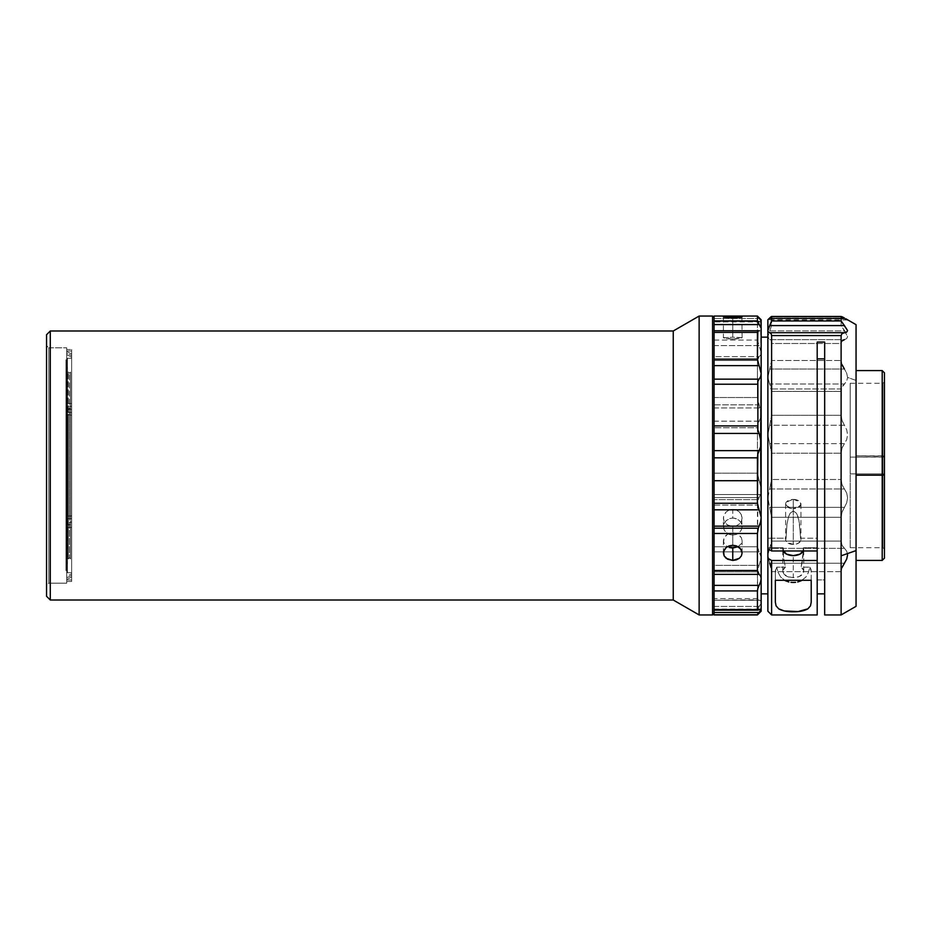 <?xml version="1.0" encoding="UTF-8"?>
<svg xmlns="http://www.w3.org/2000/svg" width="931" height="931" viewBox="0 0 931 931"><rect width="100%" height="100%" fill="white"/><g stroke="black" fill="none" stroke-linecap="round" stroke-linejoin="round"><path stroke-width="0.7" stroke-dasharray="4.66 3.49" d="M71.652 409.372L71.652 406.37L68.219 406.37L68.219 409.372L71.652 409.372L68.219 409.372L65.973 408.081L65.973 564.884L65.973 522.919L68.219 521.628L68.219 524.63L67.509 525.049L67.509 563.36L67.509 412.049L68.219 412.468L68.219 406.37L67.509 405.951L67.509 367.64L67.509 518.951L66.427 518.323L66.427 368.816L66.427 409.175L68.289 408.523L69.418 409.175L69.418 515.727L68.289 516.379L68.289 372.097L68.289 516.379L67.172 515.727L67.172 373.215L67.172 515.727L66.427 515.727L66.427 373.215L66.427 518.323L66.427 368.734L66.427 406.579L67.509 405.951L67.509 367.64L67.509 518.951L68.219 518.532L68.219 521.628L65.973 522.919L65.973 366.151L65.973 564.849L65.973 366.116L65.973 408.081L68.219 409.372L68.219 412.468L71.652 412.468L71.652 373.215L71.652 515.727L70.535 516.379L69.418 515.727L69.418 373.215L69.418 409.175L70.535 408.523L70.535 372.097L70.535 516.379L70.535 372.097L70.535 408.523L71.652 409.175L70.535 408.523L66.427 409.175L66.427 406.579L67.509 405.951L71.652 406.37L71.652 409.175L71.652 373.296L71.652 524.63L68.219 524.63L68.219 518.532L71.652 518.532L67.509 518.951L66.427 518.323L66.427 515.727L68.289 516.379L71.652 515.727L71.652 557.785L71.652 415.273L70.535 414.621L66.427 415.273L66.427 412.677L66.427 562.266L66.427 524.421L67.509 525.049L67.509 412.049L66.427 412.677L66.427 562.184L66.427 415.273L66.427 557.785L66.427 521.826L67.172 521.826L67.172 557.785L67.172 415.273L67.172 557.785L67.172 521.826L68.289 522.477L68.289 558.903L68.289 414.621L68.289 558.903L68.289 522.477L69.418 521.826L69.418 557.785L69.418 415.273L69.418 557.785L69.418 521.826L70.535 522.477L70.535 558.903L70.535 414.621L70.535 558.903L70.535 522.477L71.652 521.826L70.535 522.477L66.427 521.826L66.427 524.421L67.509 525.049L71.652 524.63L71.652 412.468L67.509 412.049L66.427 412.677L66.427 415.273L68.289 414.621L71.652 415.273L71.652 409.372M71.652 527.458L67.474 527.458L67.474 358.272L67.474 403.542L71.652 403.542L71.652 358.272L71.652 572.728L71.652 403.542L67.474 403.542L67.474 358.272L67.474 527.458L65.973 526.585L65.973 359.762L65.973 404.415L67.474 403.542L65.973 404.415L65.973 571.238L65.973 526.585L67.474 527.458L67.474 572.728L67.474 403.542L67.474 572.728L67.474 527.458L71.652 527.458M66.729 347.81L66.729 349.532L71.652 349.532L71.652 351.034L66.729 351.034L66.729 583.19L48.796 583.19L48.796 347.81L66.729 347.81L66.729 579.966L66.729 347.81L48.796 347.81L48.796 583.19L46.55 585.436L46.55 345.564L48.796 347.81L46.55 345.564L46.55 585.436L46.55 334.729L46.55 596.271L46.55 346.146L46.55 585.436L48.796 583.19L48.796 347.81L48.796 583.19L66.729 583.19L66.729 351.034L66.729 583.19L66.729 354.699L71.652 357.108L71.652 576.987L71.652 575.393L66.729 577.814L71.652 575.393L71.652 581.468L66.729 581.468L71.652 581.468L71.652 354.013L71.652 355.607L66.729 353.186L66.729 351.546L66.729 576.301L71.652 573.892L66.729 576.301L66.729 579.966L71.652 579.966L66.729 579.966L66.729 347.81M738.143 546.73L741.39 543.541L742.1 540.667L741.379 537.746L739.354 535.22L736.328 533.51L732.755 532.904L732.755 545.275L732.755 532.904L729.182 533.51L726.145 535.22L724.12 537.746L723.41 540.678L724.132 543.541L727.367 546.73M737.957 546.823L741.39 543.541L742.1 540.667L741.379 537.746L737.946 534.243L732.755 532.904L727.565 534.243L724.12 537.746L723.596 542.145L724.993 544.821L727.565 546.834M736.34 518.683L732.755 518.008L732.755 509.362L736.34 510.037L739.365 511.934L741.39 514.75L742.1 518.032L741.379 521.279L739.354 523.99L736.328 525.782L732.755 526.411L732.755 535.057L736.328 534.429L739.354 532.625L741.379 529.902L742.1 526.655L741.39 523.373L739.365 520.569L734.594 518.183L730.94 518.171L726.145 520.569L723.596 524.979L724.12 529.89L727.565 533.649L732.755 535.057L736.328 534.429L739.354 532.625L741.379 529.902L742.1 526.655L741.39 523.373L739.365 520.569L736.34 518.683M742.1 518.02L741.379 521.279L739.354 523.99L736.328 525.782L732.755 526.411L729.182 525.782L726.145 523.978L724.12 521.267L723.41 518.02L724.132 514.738L726.145 511.934L729.182 510.037L732.755 509.362L732.755 518.008L729.182 518.672L726.145 520.569L724.132 523.373L723.41 526.643L724.12 529.89L726.145 532.613L729.182 534.429L732.755 535.057L732.755 526.411L727.565 525.014L724.993 522.722L723.596 519.684L723.596 516.356L726.145 511.934L729.182 510.037L732.755 509.362L736.34 510.037L739.365 511.934L741.39 514.75L742.1 526.655M760.615 417.728L761.151 413.643L761.151 450.651L757.415 450.278L757.415 427.725L757.904 424.001L760.615 417.728L761.151 413.643L760.278 407.953L714.077 407.953L714.077 421.173L759.126 421.173L760.615 417.728M741.39 316.505L742.1 316.831L741.379 317.238M732.755 337.185L732.755 318.065L732.755 339.093L742.1 337.802L732.755 337.185L723.41 337.802L732.755 339.093L732.755 318.065L732.755 337.185L723.41 337.802L727.565 338.826L736.34 338.965L741.914 337.627L732.755 337.185M714.077 316.843L714.077 318.251L714.077 316.249L757.415 316.249L759.126 318.507L714.077 318.507L714.077 321.928L714.077 321.288L761.151 321.637L759.126 318.507L714.077 318.507L714.077 317.541L714.077 551.606L714.077 546.776L757.415 546.776L759.126 551.85L714.077 551.85L714.077 565.385L759.126 565.385L761.151 557.506L760.615 554.271L759.126 551.85L714.077 551.85L714.077 526.655L714.077 585.378L714.077 451.081L714.077 526.643L714.077 497.573L759.126 497.573L758.334 499.61L714.077 499.61L758.334 499.61L757.415 505.091L714.077 505.091L714.077 497.573L759.126 497.573L760.278 494.524L714.077 494.524L714.077 497.573L714.077 320.858L714.077 613.459L714.077 606.43L759.126 606.43L761.151 601.67L760.615 600.495L759.126 600.227L714.077 600.227L714.077 598.598L757.415 598.598L757.834 599.855L759.126 600.227L714.077 600.227L714.077 606.43L759.126 606.43L757.415 610.096L714.077 610.096L714.077 606.779L714.077 610.096L757.415 610.096L757.415 614.949L757.415 610.096L760.615 603.73L760.615 600.495L757.834 599.855L714.077 600.204L758.893 600.227M714.077 609.188L759.126 609.712L714.077 609.712L714.077 609.118L714.077 612.749L714.077 609.072L760.278 609.188L714.077 609.188M714.077 432.938L714.077 379.394L714.077 432.938M714.077 609.828L714.077 585.82L714.077 609.828M842.02 567.561L841.112 571.681L841.112 614.949L841.112 571.681L842.02 567.561L846.698 559.077L847.582 554.864L846.71 551.175L842.02 545.263L841.112 541.062L841.112 517.287L842.02 512.166L846.698 502.821L847.582 497.852L846.71 493.069L842.02 484.644L841.112 479.488L841.112 453.188L842.02 448.032L846.698 439.572L847.582 434.777L846.71 429.796L842.02 420.44L841.112 415.296L841.391 388.972L842.555 386.19L846.698 381.175L847.582 377.451L846.698 373.215L844.429 369.025L769.704 369.025L767.877 377.451L767.877 337.138L767.877 593.862L767.877 538.223L786.055 538.223L785.694 540.399L787.032 542.436L793.282 544.391L798.309 543.25L800.869 540.399L798.961 520.417L796.436 513.225L793.282 510.921L793.282 499.412A7.657 4.632 180 0 1 800.939 504.032A7.657 4.632 180 0 1 793.282 508.663C803.162 505.58 803.162 502.496 793.282 499.412L793.282 508.663L793.282 499.412C783.402 502.496 783.402 505.58 793.282 508.663L793.282 544.391L793.282 508.663A7.657 4.632 180 0 1 785.624 504.032A7.657 4.632 180 0 1 793.282 499.412L793.282 510.921L790.128 513.237L788.557 516.74L786.986 524.072L786.055 538.223A7.657 4.632 0 0 0 785.624 539.759A7.657 4.632 0 0 0 793.282 544.391A7.657 4.632 0 0 0 800.939 539.759A7.657 4.632 0 0 0 800.509 538.223L817.197 538.223L817.197 550.977L817.197 342.049L817.197 538.223L800.509 538.223L799.578 524.083L798.018 516.763L796.436 513.225L793.282 510.921L790.128 513.237L788.557 516.74L786.986 524.072L786.055 538.223L767.877 538.223L767.877 337.138L767.877 593.862L767.877 547.754L783.134 547.754L783.599 558.03L785.403 567.154L776.722 567.154L778.107 572.414L780.644 577.011L785.275 580.711L780.644 577.011L778.107 572.414L776.722 567.154L785.403 567.154L782.936 570.389L783.762 573.927L787.614 576.626L793.282 577.639A10.462 6.319 0 0 0 803.744 571.32A10.462 6.319 0 0 0 801.16 567.154L802.964 558.053L803.43 547.754L817.197 547.754L817.197 593.862L817.197 563.092L824.668 563.092L824.668 593.862L824.668 342.049L824.668 593.862L824.668 563.092L824.668 579.92L817.197 579.92L817.197 614.949L817.197 563.092L817.197 579.92L824.668 579.92L824.668 563.092L817.197 563.092L817.197 593.862L817.197 547.754L817.197 550.977L817.197 547.754L803.43 547.754A10.462 6.319 180 0 1 803.744 549.29A10.462 6.319 180 0 1 803.36 550.977L803.43 547.754L802.766 551.955M783.204 550.977A10.462 6.319 180 0 1 782.82 549.29A10.462 6.319 180 0 1 783.134 547.754L783.599 558.03L785.403 567.154A10.462 6.319 0 0 0 782.82 571.32A10.462 6.319 0 0 0 793.282 577.639L793.282 555.609L793.282 577.639L798.949 576.626L802.813 573.927L803.639 570.389L801.16 567.154L809.842 567.154L808.457 572.425L805.897 577.045L801.265 580.723L805.897 577.045L808.457 572.425L809.842 567.154L801.16 567.154L803.36 550.989M761.151 337.138L761.151 593.862L761.151 337.138M847.582 554.864L846.71 551.175L844.429 548.347L769.704 548.347L771.613 541.062L841.112 541.062L771.613 541.062L771.613 517.287L841.112 517.287L771.613 517.287L769.704 507.36L844.429 507.36L842.02 512.166L841.112 517.287L841.112 541.062L842.02 545.263L844.429 548.347L769.704 548.347L767.877 554.853L767.877 497.841L769.704 507.36L844.429 507.36L846.698 502.821L847.582 497.852L846.71 493.069L844.429 488.996L769.704 488.996L771.613 479.488L841.112 479.488L771.613 479.488L771.613 453.188L841.112 453.188L771.613 453.188L769.704 443.645L844.429 443.645L842.02 448.032L841.112 453.188L841.112 479.488L842.02 484.644L844.429 488.996L769.704 488.996L767.877 497.841L767.877 434.765L769.704 443.645L844.429 443.645L846.698 439.572L847.582 434.777L846.71 429.796L844.429 425.234L769.704 425.234L771.613 415.296L841.112 415.296L771.613 415.296L771.613 391.404L841.112 391.404L771.613 391.404L771.45 388.972L841.391 388.972L841.112 415.296L842.02 420.44L844.429 425.234L769.704 425.234L767.877 434.765L767.877 377.451L769.704 384.026L844.429 384.026L841.391 388.972L771.45 388.972L769.704 384.026L844.429 384.026L846.698 381.175L847.582 377.451L856.055 380.407L856.055 606.325M884.45 373.319L884.45 456.062L856.055 455.829L856.055 560.404L856.055 455.829L882.204 455.829L882.204 560.404L882.204 455.829L884.45 456.062L884.45 558.158M882.96 457.121L882.96 383.304L882.96 473.879L884.45 474.03L884.45 381.803L884.45 456.97L882.96 457.121L850.201 457.121L850.201 383.304L850.201 473.879L882.96 473.879L882.96 383.304L882.96 547.696L882.96 473.879L850.201 473.879L850.201 547.335L850.201 383.665L850.201 547.696L850.201 457.121L884.45 456.97L884.45 549.197L884.45 474.03L882.96 473.879L882.96 547.696L882.96 457.121M884.45 372.842L884.45 557.681M884.45 474.03L884.45 382.175L884.45 474.03M882.204 455.829L882.204 370.596L882.204 455.829M856.055 324.779L856.055 380.407L847.582 377.451L846.698 373.215L844.429 369.025L769.704 369.025L771.613 360.506L841.112 360.506L842.02 364.673L841.112 360.506L771.613 360.506L771.613 343.492L771.112 341.025L769.704 339.675L844.429 339.675L846.71 338.593L847.582 336.626L844.429 330.889L769.704 330.889L771.613 325.396L771.613 318.449L769.704 318.902L844.429 318.902L847.582 319.961L845.732 318.716M769.704 317.983L844.429 317.983L769.704 317.983L767.877 319.961L769.704 318.902L844.429 318.902L842.02 318.123L771.112 318.111L841.112 318.449L841.112 325.396L771.613 325.396L841.112 325.396L844.429 330.889L769.704 330.889L767.877 336.626L769.704 339.675L844.429 339.675L846.71 338.593L847.582 336.626L846.698 333.915L841.112 325.396L841.112 318.449L842.02 318.123L841.112 318.449M846.71 319.787L842.02 318.123M771.613 318.449L771.613 325.396L767.877 336.626L768.354 338.547L771.112 341.025L771.613 343.492L841.112 343.492L842.02 340.979L841.112 343.492L771.613 343.492L771.613 360.506L767.877 377.451L767.877 319.961L771.112 318.111M841.112 343.492L841.112 360.506L841.112 343.492M856.055 324.675L856.055 606.069M856.055 455.829L856.055 559.985L856.055 455.829M769.704 563.232L767.877 554.853L767.877 611.202L767.877 377.451L771.613 391.404L771.613 415.296L767.877 434.765L771.613 453.188L771.613 479.488L767.877 497.841L771.613 517.287L771.613 541.062L771.124 545.147L768.354 551.268L767.877 554.853L769.704 563.232L844.429 563.232L769.704 563.232L771.613 571.681L771.112 567.677M847.501 319.996L767.877 319.787M842.02 340.979L844.429 339.675M844.429 369.025L842.02 364.673M841.112 571.681L771.613 571.681L771.613 614.949L771.613 571.681L841.112 571.681M809.842 567.154L811.215 571.32L811.215 602.171L811.215 571.32A17.933 10.835 180 0 0 809.842 567.154M775.348 580.292L775.348 571.32L776.722 567.154A17.933 10.835 180 0 0 775.348 571.32L775.348 580.292M775.348 602.171L775.348 571.32L775.348 602.171M783.797 551.955L783.134 547.754L767.877 547.754L767.877 548.72L767.877 321.602M824.668 614.949L824.668 579.92L824.668 614.949M699.134 614.949L699.134 316.051L699.134 614.949M712.576 316.051L712.576 614.949L712.576 316.051M714.077 330.773L759.463 330.796M714.077 340.083L757.415 340.083L759.126 345.622L714.077 345.622L714.077 320.858L759.126 321.288L714.077 321.393L757.415 321.393L757.415 340.083L714.077 340.083M761.151 319.787L761.151 352.5L759.126 345.622L714.077 345.622L714.077 356.643L759.126 356.643L760.615 355.014L761.151 352.5L757.415 340.083L757.415 321.393L761.151 321.637L757.415 316.249L714.077 316.051M714.077 397.525L757.415 397.525L759.126 404.857L714.077 404.857L714.077 356.643L759.126 356.643L757.415 360.495L714.077 360.495L757.415 360.495L757.415 397.525L714.077 397.525M714.077 473.181L757.415 473.181L759.126 480.349L714.077 480.349L714.077 421.173L759.126 421.173L757.415 427.725L714.077 427.725L757.415 427.725L757.415 473.181L714.077 473.181M714.077 407.953L760.278 407.953L759.126 404.857L714.077 404.857L714.077 407.953M714.077 494.524L760.278 494.524L761.151 488.682L760.615 484.26L759.126 480.349L714.077 480.349L714.077 494.524M714.077 571.843L714.077 565.385L759.126 565.385L757.415 571.843L714.077 571.843L757.415 571.843L757.415 598.598L714.077 598.598L714.077 571.843M757.834 614.111L757.415 614.751M760.615 610.55L759.126 612.493M741.914 316.656L742.1 337.802L741.39 338.209M724.12 337.488L723.41 337.802L723.41 316.831L724.132 316.505M760.615 321.905L761.151 413.643L757.415 397.525L757.415 360.495L757.904 358.028L760.615 355.014L761.151 352.5L761.151 488.682L757.415 473.181L757.415 450.278L761.151 450.651L761.151 557.506L757.415 546.776L714.077 546.776L714.077 505.091L757.415 505.091L757.415 546.776L757.904 501.087M758.334 499.61L760.278 494.524L761.151 488.682L761.151 611.213M757.834 599.855L757.415 571.843L761.151 557.506L761.151 611.155M761.151 319.845L761.151 321.637M673.241 600.006L673.241 330.994L673.241 600.006M50.286 600.006L50.286 330.994L50.286 600.006M66.729 349.532L66.729 353.186L71.652 355.607L71.652 349.532L66.729 349.532M66.729 354.699L66.729 351.034L71.652 351.034L71.652 357.108L66.729 354.699M71.652 573.892L71.652 349.532L71.652 573.892M65.973 526.585L65.973 359.797L65.973 526.585M65.973 564.884L67.509 563.36L66.427 562.266M71.652 358.272L67.474 358.272L65.973 359.762M742.1 553.026L742.1 540.678M785.624 504.032L785.624 539.759M803.744 571.32L803.744 549.29M850.201 383.304L882.96 383.304L884.45 381.803M850.201 547.696L882.96 547.696L884.45 549.197M771.31 318.088L841.636 318.088M782.82 571.32L782.82 549.29M800.939 504.032L800.939 539.759M760.825 321.928L714.077 321.928M714.077 320.858L757.892 320.858M714.077 609.072L760.825 609.072M723.41 526.655L723.41 518.02M723.41 553.026L723.41 540.678M71.652 354.013L66.729 351.546M71.652 576.987L66.729 579.454M71.652 572.728L67.474 572.728L65.973 571.238M66.427 557.785L68.289 558.903L69.418 557.785L70.535 558.903L71.652 557.785M66.427 373.215L68.289 372.097L69.418 373.215L70.535 372.097L71.652 373.215M66.427 368.734L67.509 367.64L65.973 366.116"/><path stroke-width="1.4" d="M50.286 330.994L46.55 334.729L46.55 596.271L50.286 600.006L50.286 330.994L50.286 600.006L673.241 600.006L673.241 330.994L50.286 330.994L673.241 330.994L673.241 600.006L699.134 614.949L699.134 316.051L673.241 330.994L699.134 316.051L699.134 614.949L712.576 614.949L714.077 613.459L712.576 614.949L712.576 316.051L712.576 614.949L699.134 614.949L673.241 600.006L50.286 600.006L46.55 596.271L46.55 334.729L50.286 330.994M736.34 559.868L732.755 560.427L732.755 548.045L738.143 546.73L732.755 548.045L732.755 560.427L727.565 559.205L724.132 555.9L723.596 551.536L726.145 547.579L729.182 545.88L732.755 545.275L736.328 545.88L739.354 547.579L741.379 550.093L742.1 553.014L741.39 555.888L739.365 558.286L732.755 560.427L726.145 558.286L724.132 555.9L723.41 553.026L724.12 550.105L726.145 547.579L729.182 545.88L732.755 545.275L736.328 545.88L740.517 548.766L742.1 553.014L741.39 555.888L739.365 558.286L736.34 559.868M742.1 316.831L732.755 318.065L732.755 316.168L741.39 316.505L742.1 316.831L741.379 317.238L734.571 318.041L723.41 316.831M759.126 526.143L714.077 526.143L759.126 526.143L758.334 528.203L760.615 521.779L759.126 526.143M757.904 610.142L759.126 609.712L757.415 609.607L757.415 590.917L757.415 609.607L714.077 609.607L714.077 590.917L757.415 590.917L714.077 590.917L714.077 570.505L757.415 570.505L759.126 574.357L714.077 574.357L759.126 574.357L757.415 570.505L714.077 570.505L714.077 480.722L757.415 480.722L757.415 503.275L714.077 503.275L757.415 503.275L759.126 509.827L714.077 509.827L759.126 509.827L757.415 503.275L757.834 454.177L757.415 457.819L714.077 457.819L714.077 432.938L714.077 480.722L757.415 480.722L757.415 457.819L714.077 457.819L714.077 528.203L758.334 528.203L714.077 528.203L714.077 533.475L757.415 533.475L758.334 528.203L757.415 533.475L714.077 533.475L714.077 610.142L757.892 610.142L714.077 609.607L714.077 614.751L757.415 614.751L714.077 614.949L757.415 614.949L761.151 611.213L761.151 609.363L759.126 612.493L714.077 612.493L759.126 612.493M760.278 609.188L759.126 609.712L761.151 609.363L760.615 610.55M757.834 331.145L757.415 359.157L759.126 365.615L714.077 365.615L759.126 365.615L757.415 359.157L757.415 332.402L714.077 332.402L714.077 324.221L714.077 432.938L714.077 425.909L757.415 425.909L714.077 425.909L714.077 384.224L757.415 384.224L714.077 384.224L714.077 359.157L757.415 359.157L714.077 359.157L714.077 332.402L757.415 332.402L757.834 331.145L759.463 330.796M714.077 317.541L712.576 316.051L699.134 316.051L712.576 316.051L714.077 317.541M767.877 337.138L761.151 337.138L767.877 337.138M824.668 358.877L817.197 358.877L824.668 358.877M817.197 593.862L824.668 593.862L817.197 593.862M803.36 550.989L803.36 550.977A10.462 6.319 180 0 1 793.282 555.609A10.462 6.319 180 0 1 783.204 550.977L783.204 550.989M801.265 580.723L797.692 581.968L801.265 580.723M795.551 582.329L793.259 582.457L795.551 582.329M790.978 582.317L793.259 582.457L790.978 582.317M785.275 580.711L788.836 581.956L785.275 580.711M761.151 593.862L767.877 593.862L761.151 593.862M841.112 555.807L841.112 614.949L841.112 555.807L856.055 550.593L841.112 555.807L841.112 335.591L842.02 333.542L844.429 332.704L769.704 332.704L768.354 332.03L767.877 330.563L769.704 325.606L844.429 325.606L841.112 320.951L771.613 320.951L769.704 325.606L844.429 325.606L847.582 330.575L846.698 332.064L844.429 332.704L769.704 332.704L771.124 333.589L771.613 335.591L841.112 335.591L841.112 555.807M768.948 318.716L767.877 319.787L767.877 548.72L771.613 550.977L817.197 550.977L817.197 342.049L824.668 342.049L824.668 614.949L841.112 614.949L856.055 606.325L856.055 324.779M882.204 475.171L856.055 475.171L882.204 475.171L882.204 560.404L882.204 475.171L884.45 474.938L882.204 475.171L882.204 370.596L882.204 475.171M856.055 560.404L882.204 560.404L884.45 558.158L884.45 373.319M884.45 557.681L884.45 372.842L882.204 370.596L856.055 370.596M842.02 364.673L844.429 369.025M771.124 316.703L769.704 317.983L771.613 316.54L841.112 316.54L771.613 316.54L771.613 320.951L841.112 320.951L841.112 316.54L844.429 317.983L842.02 316.738M769.704 317.983L768.354 319.333L769.704 317.983M846.698 319.298L847.582 319.961M844.429 339.675L842.02 340.979M856.055 606.069L856.055 324.675L845.732 318.716M842.02 567.561L846.698 559.077L847.582 554.864M841.112 316.54L841.112 320.951L847.582 330.575L846.698 332.064L842.02 333.542L841.112 335.591L771.613 335.591L771.613 550.977L771.613 335.591L771.124 333.589L768.354 332.03L767.877 330.563L771.613 320.951L771.613 316.54M771.112 567.677L769.704 563.232M811.215 580.292L775.348 580.292L775.348 602.171L775.348 580.292L811.215 580.292L811.215 602.171L810.494 605.86L807.852 608.851C804.221 610.887 799.368 611.865 793.305 611.772C787.23 611.865 782.366 610.899 778.723 608.851L776.07 605.86L775.348 602.171L776.07 605.86L778.723 608.851L784.286 610.957L798.158 611.551L807.852 608.851L810.494 605.86L811.215 602.171L811.215 580.292M767.877 321.602L767.877 611.213L771.613 614.949L771.613 560.497L767.877 558.239L767.877 611.202M817.197 614.949L817.197 560.497L771.613 560.497L771.613 614.949L817.197 614.949L817.197 550.977L817.197 560.497L771.613 560.497L767.877 558.239L767.877 548.72L771.613 550.977L817.197 550.977L817.197 342.049L824.668 342.049L824.668 614.949M783.052 550.593L786.695 554.201L793.282 555.609L799.869 554.201L803.523 550.593M714.077 614.751L714.077 610.142M759.126 450.651L714.077 450.651L759.126 450.651L757.834 454.177L760.615 446.74L759.126 450.651M761.151 611.155L761.151 578.5L760.615 575.986L759.126 574.357L760.615 575.986L761.151 578.5L761.151 517.357L759.126 509.827L761.151 517.357L760.615 437.756L757.904 429.913L759.126 433.427L714.077 433.427L759.126 433.427L761.151 442.318L760.615 446.74L761.151 373.494L760.615 376.729L759.126 379.15L714.077 379.15L759.126 379.15L757.834 381.396L760.615 376.729L761.151 373.494L761.151 319.787L757.415 316.051L757.415 320.904L714.077 320.904L714.077 324.221L714.077 320.904L757.415 320.904L757.415 316.051L714.077 316.051L714.077 320.904L714.077 316.249M757.904 429.913L757.834 381.396L757.904 429.913M761.151 609.363L761.151 373.494L759.126 365.615L761.151 373.494L761.151 319.845M760.615 327.27L757.415 320.904L760.615 327.27M714.077 324.57L759.126 324.57L714.077 324.57M759.126 585.378L714.077 585.378L759.126 585.378L757.834 588.543L760.615 581.735L759.126 585.378M757.415 590.917L757.834 588.543L757.415 590.917M761.151 517.357L760.615 521.779L761.151 517.357M761.151 578.5L760.615 581.735L761.151 578.5M723.596 316.656L741.914 316.656M724.132 316.505L732.755 316.168L732.755 318.065L724.12 317.227M757.834 614.111L757.415 614.751M757.415 570.505L757.415 533.475L757.415 570.505M729.182 547.498L732.755 548.045L729.182 547.498M841.217 316.459L771.555 316.459M714.077 330.773L758.893 330.773"/></g></svg>
